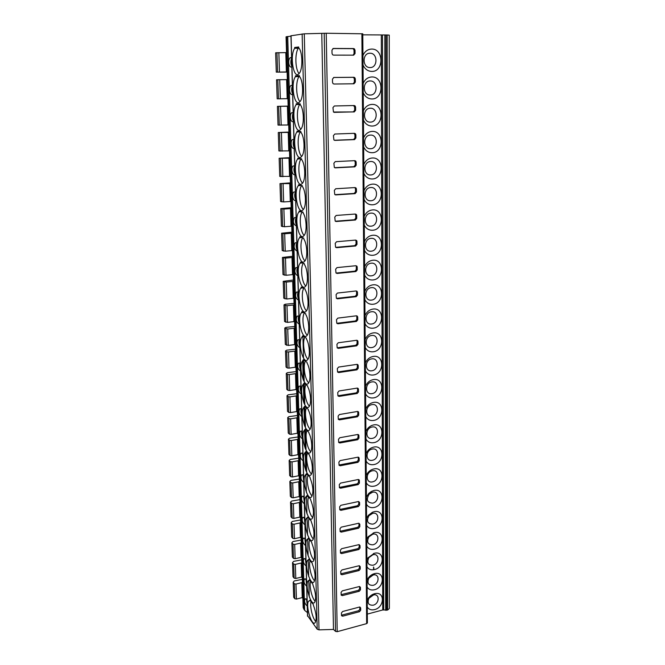 <?xml version="1.0" encoding="UTF-8"?>
<svg xmlns="http://www.w3.org/2000/svg" width="665" height="665" viewBox="0 0 665 665"><rect width="100%" height="100%" fill="white"/><g stroke="black" fill="none" stroke-linecap="round" stroke-linejoin="round"><path stroke-width="1" d="M291.062 35.752L304.279 33.815L326.224 33.25L362.691 33.799M307.43 612.606L304.645 610.354L303.174 607.635L286.066 36.816L290.971 36.134M387.163 34.971L389.249 35.129L389.358 608.492L387.62 610.038L387.163 34.971L362.791 34.846M307.604 615.757L317.205 629.215L319 629.863L333.481 629.431L335.526 631.384L337.213 631.675L366.648 623.629L367.388 622.955L362.782 33.765M355.027 50.216L354.412 48.869L353.581 48.553L333.406 48.445L331.976 50.108L332.035 53.449L332.616 54.771L333.514 55.12L353.647 55.162L355.06 53.516L355.027 50.216L354.029 50.316L353.423 48.969L352.591 48.661L332.882 48.553M355.318 78.894L354.761 77.622L353.88 77.281L333.88 77.456L332.467 79.11L332.517 82.394L333.049 83.632L333.988 84.014L353.955 83.782L355.343 82.144L355.318 78.894L354.329 78.927L353.772 77.655L352.899 77.323L333.597 77.489M355.6 107.098L355.093 105.893L354.179 105.535L334.345 105.976L332.941 107.622L333.473 112.028L354.246 111.928L355.634 110.299L355.6 107.098L354.62 107.073L353.539 105.552M355.883 134.845L355.418 133.707L354.47 133.324L334.803 134.022L333.414 135.668L333.905 139.949L334.911 140.373L354.536 139.617L355.908 137.988L355.883 134.845L354.911 134.762L354.038 133.341M356.157 162.144L355.733 161.063L354.761 160.664L335.26 161.612L333.872 163.249L334.329 167.414L335.36 167.854L354.827 166.849L356.191 165.236L356.157 162.144L355.193 161.994L354.47 160.681M356.423 189.001L356.041 187.979L355.043 187.563L335.7 188.76L334.329 190.381L334.744 194.446L335.8 194.903L355.11 193.648L356.457 192.044L356.423 189.001L355.467 188.794L354.861 187.572M356.698 215.427L356.34 214.463L355.318 214.03L336.141 215.46L334.778 217.081L335.16 221.038L336.232 221.503L355.384 220.024L356.723 218.428L356.698 215.427L355.742 215.169L355.226 214.039M356.955 241.445L356.631 240.522L355.592 240.082L336.565 241.736L335.218 243.348L335.576 247.214L336.665 247.688L355.659 245.984L356.989 244.388L356.955 241.445L356.016 241.121L355.576 240.082M357.213 267.039L356.922 266.175L355.866 265.726L336.989 267.596L335.65 269.2L335.983 272.966L337.089 273.456L355.925 271.528L357.246 269.94L357.213 267.039L355.908 265.717M357.471 292.243L356.132 290.962L337.404 293.057L336.083 294.645L336.382 298.327L337.504 298.818L356.191 296.681L357.496 295.102L357.471 292.243L356.232 290.954M357.72 317.055L356.39 315.817L337.82 318.111L336.498 319.699L336.781 323.29L337.911 323.78L356.448 321.436L357.753 319.873L357.72 317.055L356.548 315.8L357.471 316.274M357.969 341.494L356.648 340.281L338.219 342.774L336.914 344.354L337.18 347.87L338.31 348.36L356.706 345.825L357.994 344.262L357.969 341.494L356.847 340.272M358.211 365.55L356.906 364.378L338.618 367.063L337.321 368.634L337.571 372.068L338.709 372.566L356.964 369.831L358.236 368.277L358.211 365.55L357.138 364.362M358.452 389.249L357.155 388.102L339.009 390.978L337.72 392.55L337.953 395.908L339.1 396.398L357.213 393.481L358.477 391.934L358.452 389.249L357.421 388.094M358.684 412.591L357.396 411.477L339.391 414.536L338.119 416.091L338.335 419.382L339.483 419.873L357.454 416.772L358.709 415.234L358.684 412.591L357.695 411.469M358.917 435.583L357.637 434.503L339.773 437.736L338.51 439.291L338.718 442.508L339.857 442.99L357.695 439.723L358.942 438.185L358.917 435.583L357.961 434.494M359.15 458.235L357.878 457.188L340.148 460.596L338.892 462.133L339.084 465.292L340.231 465.766L357.936 462.333L359.175 460.803L359.15 458.235L358.219 457.171M359.374 480.554L358.111 479.54L340.513 483.106L339.266 484.644L339.458 487.736L340.596 488.21L358.169 484.602L359.399 483.089L359.374 480.554L358.468 479.523M359.599 502.557L358.344 501.568L340.879 505.292L339.64 506.821L339.815 509.847L340.962 510.321L358.402 506.555L359.624 505.043L359.599 502.557L358.709 501.543M359.815 524.228L358.576 523.272L341.236 527.154L340.006 528.675L340.172 531.651L341.32 532.108L358.626 528.193L359.84 526.688L359.815 524.228L358.942 523.247M360.031 545.599L358.801 544.668L341.594 548.7L340.372 550.213L340.53 553.13L341.669 553.579L358.851 549.514L360.056 548.018L360.031 545.599L359.166 544.643M360.247 566.663L359.025 565.757L341.935 569.938L340.729 571.443L340.879 574.302L342.018 574.751L359.075 570.537L360.264 569.049L360.247 566.663L359.391 565.724M360.455 587.428L359.241 586.555L342.284 590.869L341.079 592.365L341.22 595.175L342.359 595.607L359.291 591.26L360.48 589.78L360.455 587.428L359.649 586.522M360.663 607.901L359.457 607.054L342.616 611.501L341.428 612.997L341.561 615.748L342.691 616.181L359.507 611.7L360.688 610.221L360.663 607.901L359.906 607.02M335.526 631.384L324.196 33.316M333.481 629.431L321.777 33.599M319 629.863L304.279 33.815M299.433 75.635L295.459 75.835L295.484 76.65C290.214 83.258 294.529 108.162 299.849 101.745C303.697 98.237 303.464 80.648 299.45 76.458L299.433 75.635M300.173 103.84L296.233 103.74L296.257 104.538C290.946 110.739 295.41 135.776 300.696 129.376C304.429 125.959 304.121 108.994 300.198 104.646L300.173 103.84M300.904 131.579L296.989 131.196L297.014 131.986C291.669 137.771 296.274 162.942 301.536 156.574C305.152 153.249 304.769 136.865 300.929 132.368L300.904 131.579M301.627 158.869L297.737 158.212L297.754 158.985C292.384 164.371 297.13 189.683 302.351 183.349C305.85 180.107 305.41 164.28 301.652 159.65L301.627 158.869M302.334 185.726L298.469 184.795L298.419 185.626C293.099 190.813 298.011 215.967 303.157 209.708C306.54 206.557 306.041 191.246 302.359 186.491L302.334 185.726M303.032 212.152L299.192 210.963L299.042 211.877C293.822 216.973 298.901 241.819 303.938 235.668C307.213 232.592 306.665 217.771 303.057 212.9L303.032 212.152M303.722 238.153L299.898 236.715L299.657 237.713C294.545 242.708 299.782 267.272 304.711 261.22C307.878 258.236 307.28 243.872 303.739 238.901L303.722 238.153M304.395 263.756L300.597 262.077L300.272 263.132C295.26 268.028 300.638 292.342 305.459 286.391C308.527 283.49 307.887 269.558 304.42 264.487L304.395 263.756M305.06 288.951L301.287 287.039L300.871 288.144C295.958 292.957 301.486 317.039 306.199 311.178C309.167 308.361 308.485 294.836 305.085 289.674L305.06 288.951M305.717 313.764L301.96 311.619L301.469 312.766C296.656 317.479 302.317 341.353 306.922 335.601C309.799 332.866 309.075 319.715 305.734 314.47L305.717 313.764M306.365 338.194L302.633 335.833L302.06 337.014C297.355 341.627 303.124 365.309 307.637 359.657C310.414 356.997 309.657 344.212 306.382 338.892L306.365 338.194M306.997 362.25L303.29 359.674L302.65 360.879C298.036 365.401 303.922 388.917 308.336 383.356C311.021 380.779 310.231 368.335 307.014 362.94L306.997 362.25M307.629 385.949L303.938 383.165L303.232 384.378C298.71 388.809 304.711 412.175 309.017 406.714C311.611 404.204 310.796 392.084 307.646 386.623L307.629 385.949M308.244 409.291L304.57 406.307L303.805 407.529C299.383 411.859 305.476 435.093 309.682 429.731C312.201 427.287 311.361 415.475 308.261 409.956L308.244 409.291M308.851 432.283L305.202 429.108L304.371 430.321C300.048 434.569 306.233 457.678 310.339 452.408C312.774 450.039 311.91 438.518 308.868 432.94L308.851 432.283M309.449 454.935L305.825 451.568L304.936 452.782C300.696 456.93 306.972 479.939 310.987 474.768C313.34 472.466 312.459 461.211 309.466 455.583L309.449 454.935M310.04 477.254L306.432 473.713L305.493 474.901C301.345 478.966 307.696 501.884 311.619 496.805C313.714 492.216 313.19 485.916 310.056 477.894L310.04 477.254M310.622 499.257L307.031 495.533L306.041 496.705C301.985 500.679 308.41 523.513 312.242 518.525C314.254 514.087 313.722 507.869 310.638 499.881L310.622 499.257M311.187 520.936L307.629 517.038L307.646 517.653L306.59 518.185C302.617 522.075 309.109 544.843 312.849 539.947C314.794 535.641 314.246 529.506 311.203 521.551L311.187 520.936M311.752 542.299L308.211 538.243L308.228 538.85L307.13 539.357C303.248 543.155 309.79 565.873 313.448 561.061C315.326 556.888 314.769 550.836 311.769 542.914L311.752 542.299M312.309 563.363L308.784 559.14L308.801 559.739L307.671 560.229C303.863 563.945 310.464 586.613 314.038 581.883C315.85 577.827 315.285 571.858 312.326 563.97L312.309 563.363M312.858 584.136L309.358 579.755L309.375 580.346L308.194 580.803C304.47 584.427 311.129 607.062 314.62 602.415C316.365 598.483 315.784 592.59 312.874 584.726L312.858 584.136M313.398 604.61L309.915 600.079L309.932 600.661L308.718 601.085C305.077 604.626 311.777 627.236 315.185 622.673C316.881 618.849 316.291 613.022 313.415 605.192L313.398 604.61M298.685 47.439L294.678 47.473L298.676 46.966L298.693 47.797C302.791 51.82 302.957 70.074 298.976 73.665C293.631 80.099 289.475 55.32 294.703 48.296L298.319 48.312C294.695 53.117 295.235 69.775 299.1 73.532M294.678 47.473L294.703 48.296M291.594 58.113C290.555 61.014 290.63 63.807 291.835 66.5M298.294 47.489L298.319 48.312M291.852 66.949C288.419 68.187 287.77 59.36 290.206 57.739L291.578 57.489M307.247 606.089C304.753 603.754 304.013 601.376 305.019 598.949L307.047 599.373M306.673 586.198C304.154 583.878 303.415 581.476 304.462 578.999L306.482 579.381M306.1 566.023C303.548 563.729 302.808 561.31 303.888 558.775L305.9 559.115M305.518 545.566C302.932 543.297 302.193 540.861 303.315 538.268L305.318 538.567M304.919 524.826C302.301 522.574 301.578 520.121 302.725 517.47L304.72 517.727M304.321 503.796C301.669 501.568 300.946 499.091 302.134 496.373L304.113 496.589M303.714 482.457C301.029 480.255 300.297 477.761 301.536 474.976L303.506 475.159M303.099 460.82C300.372 458.642 299.649 456.124 300.937 453.272L302.883 453.414M302.467 438.875C299.707 436.714 298.992 434.17 300.322 431.244L302.251 431.352M301.835 416.598C299.034 414.47 298.319 411.901 299.699 408.9L301.611 408.975M301.187 394.004C298.344 391.901 297.646 389.308 299.075 386.232L300.962 386.265M300.53 371.078C297.654 369 296.956 366.382 298.444 363.215L300.306 363.215M299.865 347.803C296.947 345.758 296.257 343.107 297.795 339.857L299.641 339.832M299.192 324.179C296.224 322.168 295.543 319.491 297.147 316.149L298.959 316.091M298.51 300.206C295.501 298.228 294.828 295.518 296.49 292.085L298.277 291.993M297.812 275.867C294.753 273.913 294.096 271.17 295.825 267.638L297.579 267.521M297.105 251.154C294.005 249.234 293.348 246.457 295.152 242.825L296.864 242.683C295.859 244.762 295.933 247.264 297.08 250.198M296.391 226.058C293.24 224.172 292.592 221.362 294.47 217.621L296.149 217.455M295.667 200.572C292.484 201.138 291.802 193.465 293.78 192.019L295.418 191.836M294.928 174.687C291.694 175.369 291.021 167.497 293.082 166.017L294.67 165.809M294.171 148.386C290.896 149.201 290.231 141.105 292.376 139.592L293.913 139.376M293.415 121.678C290.081 122.626 289.425 114.297 291.661 112.751L293.149 112.518M292.633 94.53C289.258 95.619 288.602 87.057 290.938 85.469L292.376 85.22M302.326 579.356L294.238 580.961L293.19 582.257L294.337 583.762L295.958 584.07L301.802 582.631L302.259 597.602L302.899 598.45M301.802 582.631L302.45 583.463M301.744 559.83L293.598 561.385L292.534 562.64L293.689 564.095L295.327 564.394L301.212 562.997L301.636 577.054L302.284 577.877M301.212 562.997L301.86 563.804M301.145 540.047L292.949 541.551L291.877 542.756L293.032 544.161L294.686 544.444L300.613 543.097L301.037 557.345L301.694 558.135M300.613 543.097L301.262 543.87M300.547 519.988L292.292 521.443L291.212 522.607L292.376 523.954L294.038 524.228L299.998 522.931L300.439 537.362L301.095 538.126M299.998 522.931L300.655 523.671M299.94 499.656L291.619 501.061L290.53 502.175L291.702 503.471L293.373 503.729L299.383 502.482L299.824 517.112L300.48 517.852M299.383 502.482L300.048 503.197M299.325 479.049L290.946 480.396L289.849 481.468L291.021 482.699L292.708 482.948L298.76 481.751L299.208 496.589L299.865 497.295M298.76 481.751L299.425 482.433M298.693 458.16L290.256 459.449L289.15 460.463L290.331 461.643L292.026 461.876L298.128 460.729L298.577 475.774L299.242 476.448M298.128 460.729L298.793 461.377M298.061 436.971L289.566 438.202L288.444 439.174L289.632 440.288L291.337 440.513L297.479 439.415L297.945 454.669L298.61 455.309M297.479 439.415L298.153 440.031M297.413 415.492L288.859 416.664L287.729 417.578L288.926 418.634L290.638 418.842L296.831 417.803L297.297 433.272L297.97 433.879M296.831 417.803L297.504 418.385M296.765 393.713L288.144 394.819L287.006 395.683L288.203 396.664L289.932 396.864L296.166 395.883L296.64 411.569L297.313 412.142M296.166 395.883L296.848 396.423M296.1 371.619L287.413 372.658L286.266 373.464L287.471 374.387L289.217 374.57L295.493 373.647L295.975 389.557L296.656 390.097M295.493 373.647L296.174 374.154M295.426 349.208L286.682 350.181L285.526 350.929L286.731 351.785L288.485 351.951L294.811 351.087L295.302 367.23L295.983 367.728M294.811 351.087L295.501 351.561M294.745 326.473L285.933 327.38L284.761 328.069L287.746 329.009L294.121 328.202L294.62 344.586L295.302 345.044M294.121 328.202L294.811 328.635M294.055 303.415L285.177 304.246L283.997 304.878L286.997 305.725L293.423 304.986L293.922 321.602L294.612 322.026M293.423 304.986L294.113 305.376M293.356 280.007L283.215 281.345L286.241 282.093L292.708 281.42L293.223 298.286L293.913 298.668M292.708 281.42L293.406 281.777M292.642 256.266L282.425 257.455L285.468 258.111L291.993 257.513L292.509 274.628L293.207 274.969M291.993 257.513L292.691 257.821M291.918 232.168L281.619 233.216L284.678 233.772L291.253 233.24L291.785 250.614L292.484 250.913M291.253 233.24L291.96 233.506M291.187 207.704L280.805 208.602L283.889 209.068L290.514 208.602L291.046 226.241L291.752 226.491M290.514 208.602L291.22 208.827M290.447 182.875L279.982 183.623L289.757 183.598L290.297 201.495L291.012 201.703M289.757 183.598L290.472 183.764M289.691 157.672L279.142 158.262L288.992 158.203L289.541 176.383L290.256 176.541M288.992 158.203L289.707 158.328M288.926 132.077L278.286 132.51L288.211 132.418L288.768 150.88L289.491 150.988M288.211 132.418L288.934 132.493M288.144 106.092L277.421 106.35L287.421 106.234L287.987 124.978L288.71 125.037M287.421 106.234L288.144 106.259M277.82 79.742L278.452 98.819L277.172 98.811L276.54 79.792L279.724 79.7L286.623 79.642L287.197 98.678L287.92 98.686M286.623 79.642L287.347 79.609M287.122 72.086L276.283 72.128L275.643 52.809L285.809 52.626L286.391 71.961L287.122 71.92M285.809 52.626L286.54 52.543M367.321 614.103L382.741 609.963L387.62 610.038M293.19 582.257L293.681 597.212L294.828 598.749L296.449 599.074L302.259 597.602M278.452 98.819L287.197 98.678M277.421 106.35L278.037 125.078L287.987 124.978M278.286 132.51L278.893 150.947L288.768 150.88M279.142 158.262L279.741 176.416L289.541 176.383M279.982 183.623L280.572 201.503L283.656 201.936L290.297 201.495M280.805 208.602L281.386 226.216L284.454 226.757L291.046 226.241M281.619 233.216L282.193 250.564L285.243 251.195L291.785 250.614M282.425 257.455L282.991 274.554L286.017 275.277L292.509 274.628M283.215 281.345L283.772 298.186L286.781 299.009L293.223 298.286M283.997 304.878L284.545 321.478L287.538 322.392L293.922 321.602M284.761 328.069L285.31 344.437L288.278 345.434L294.62 344.586M285.526 350.929L286.058 367.063L287.263 367.961L289.009 368.144L295.302 367.23M286.266 373.464L286.798 389.366L287.995 390.338L289.732 390.53L295.975 389.557M287.006 395.683L287.521 411.352L288.718 412.391L290.439 412.591L296.64 411.569M287.729 417.578L288.244 433.031L289.433 434.129L291.137 434.353L297.297 433.272M288.444 439.174L288.951 454.411L290.131 455.575L291.835 455.808L297.945 454.669M289.15 460.463L289.649 475.492L290.829 476.714L292.517 476.963L298.577 475.774M289.849 481.468L290.339 496.289L291.511 497.561L293.182 497.819L299.208 496.589M290.53 502.175L291.021 516.796L292.184 518.126L293.847 518.401L299.824 517.112M291.212 522.607L291.686 537.029L292.849 538.417L294.504 538.7L300.439 537.362M291.877 542.756L292.351 556.987L293.506 558.425L295.144 558.716L301.037 557.345M292.534 562.64L292.999 576.68L294.154 578.168L295.784 578.475L301.636 577.054M276.283 72.128L286.391 71.961M373.838 569.722L373.83 567.868M373.755 553.879L373.755 553.446M386.648 610.295L386.008 34.954M385.683 610.32L384.844 34.971M383.713 609.938L382.483 35.054M382.741 609.963L381.319 35.07M362.949 55.528C364.769 51.405 367.67 49.252 371.652 49.069C383.963 48.653 383.979 71.911 371.768 71.421C367.82 71.255 364.902 69.118 363.024 65.029M363.173 83.433C364.977 79.351 367.853 77.19 371.793 76.957C384.004 76.384 384.029 99.268 371.91 98.952C367.994 98.836 365.102 96.782 363.24 92.776M363.381 110.889C365.176 106.849 368.028 104.679 371.943 104.405C384.054 103.674 384.071 126.2 372.059 126.042C368.169 125.984 365.301 123.998 363.456 120.082M363.597 137.904C365.376 133.906 368.202 131.737 372.084 131.412C384.104 130.531 384.121 152.701 372.201 152.709C368.344 152.701 365.501 150.78 363.664 146.957M363.805 164.496C365.567 160.531 368.377 158.361 372.225 157.996C384.146 156.965 384.162 178.794 372.334 178.96C368.51 179.001 365.692 177.148 363.871 173.399M364.004 190.672C365.758 186.74 368.543 184.571 372.367 184.155C384.187 182.991 384.212 204.479 372.475 204.795C368.676 204.887 365.875 203.099 364.079 199.434M364.212 216.433C365.95 212.551 368.709 210.373 372.5 209.916C384.237 208.619 384.254 229.774 372.608 230.24C368.842 230.373 366.066 228.652 364.279 225.061M364.412 241.802C366.132 237.954 368.875 235.776 372.633 235.277C384.279 233.847 384.295 254.687 372.741 255.285C369 255.468 366.249 253.806 364.478 250.298M364.603 266.781C366.315 262.966 369.033 260.788 372.766 260.248C384.32 258.693 384.337 279.217 372.874 279.957C369.158 280.181 366.432 278.585 364.669 275.152M364.794 291.378C366.49 287.604 369.191 285.426 372.899 284.844C384.362 283.165 384.378 303.381 372.999 304.254C369.316 304.52 366.606 302.982 364.861 299.624M364.985 315.609C366.673 311.868 369.349 309.682 373.023 309.067C384.403 307.272 384.42 327.188 373.123 328.186C369.474 328.502 366.781 327.014 365.052 323.722M365.168 339.474C366.839 335.767 369.499 333.581 373.148 332.932C384.445 331.02 384.461 350.646 373.248 351.768C369.624 352.118 366.955 350.688 365.235 347.471M365.359 362.982C367.014 359.308 369.657 357.13 373.273 356.44C384.486 354.42 384.503 373.755 373.373 374.994C369.773 375.384 367.122 374.013 365.418 370.862M365.534 386.141C367.18 382.508 369.807 380.322 373.398 379.599C384.52 377.471 384.536 396.523 373.497 397.886C369.923 398.318 367.288 396.988 365.6 393.904M365.717 408.967C367.346 405.359 369.948 403.181 373.514 402.425C384.561 400.189 384.578 418.967 373.614 420.446C370.064 420.912 367.454 419.632 365.775 416.614M365.891 431.46C367.512 427.886 370.097 425.7 373.639 424.918C384.603 422.583 384.619 441.086 373.73 442.674C370.214 443.181 367.62 441.951 365.95 439M366.066 453.621C367.679 450.08 370.239 447.902 373.755 447.08C384.636 444.644 384.653 462.898 373.846 464.586C370.355 465.126 367.778 463.946 366.124 461.053M366.232 475.475C367.836 471.959 370.38 469.781 373.871 468.933C384.678 466.406 384.694 484.394 373.963 486.19C370.488 486.763 367.936 485.633 366.29 482.798M366.407 497.013L368.817 493.38L371.294 491.493L373.979 490.471C384.711 487.852 384.727 505.591 374.071 507.486C370.629 508.085 368.094 507.004 366.465 504.228M366.573 518.243L368.327 515.342L372.466 512.233L374.096 511.709C384.744 508.999 384.761 526.489 374.187 528.484C370.762 529.116 368.244 528.077 366.623 525.367M366.731 539.182L368.111 536.763L374.204 532.648C384.786 529.847 384.802 547.096 374.295 549.19C370.895 549.855 368.393 548.858 366.789 546.198M366.897 559.822L368.003 557.794L374.312 553.297C384.819 550.412 384.836 567.428 374.403 569.606C371.028 570.304 368.543 569.348 366.947 566.746M367.055 580.179L367.953 578.467C369.607 575.99 371.768 574.385 374.42 573.654L374.686 573.596C384.96 570.994 384.703 587.519 374.511 589.747C371.161 590.47 368.693 589.556 367.105 587.004M367.213 600.262L367.945 598.824C369.582 596.222 371.785 594.527 374.528 593.737L375.251 593.579C385.151 591.518 384.453 607.386 374.611 609.606C371.286 610.362 368.834 609.489 367.263 606.995M370.089 67.547C362.201 67.946 362.068 52.876 370.006 53.233C377.895 52.942 377.936 67.872 370.089 67.547M370.247 95.045C362.425 95.544 362.292 80.706 370.164 80.955C377.994 80.556 378.036 95.253 370.247 95.045M370.405 122.102C362.641 122.692 362.516 108.096 370.322 108.237C378.086 107.747 378.127 122.21 370.405 122.102M370.555 148.727C362.857 149.417 362.733 135.053 370.48 135.086C378.177 134.496 378.219 148.736 370.555 148.727M370.704 174.945C363.073 175.718 362.949 161.578 370.629 161.512C378.269 160.83 378.31 174.853 370.704 174.945M370.854 200.755C363.281 201.611 363.156 187.688 370.779 187.53C378.36 186.757 378.402 200.564 370.854 200.755M371.004 226.158C363.481 227.106 363.364 213.399 370.929 213.141C378.452 212.285 378.493 225.876 371.004 226.158M371.145 251.187C363.688 252.21 363.572 238.71 371.07 238.361C378.535 237.422 378.576 250.805 371.145 251.187M371.286 275.825C363.888 276.931 363.772 263.639 371.22 263.199C378.626 262.185 378.659 275.36 371.286 275.825M371.427 300.098C364.079 301.278 363.971 288.186 371.361 287.662C378.709 286.565 378.742 299.549 371.427 300.098M371.569 324.005C364.279 325.26 364.162 312.359 371.494 311.752C378.792 310.58 378.826 323.373 371.569 324.005M371.702 347.562C364.47 348.884 364.353 336.182 371.635 335.493C378.875 334.246 378.909 346.847 371.702 347.562M371.835 370.771C364.653 372.159 364.545 359.64 371.768 358.876C378.959 357.562 378.992 369.981 371.835 370.771M371.968 393.638C364.836 395.093 364.736 382.766 371.901 381.918C379.033 380.538 379.067 392.774 371.968 393.638M372.101 416.174C365.019 417.695 364.919 405.542 372.034 404.619C379.117 403.173 379.15 415.234 372.101 416.174M372.225 438.385C365.201 439.972 365.102 427.994 372.159 427.005C379.191 425.492 379.225 437.379 372.225 438.385M372.35 460.28C365.376 461.926 365.276 450.122 372.292 449.058C379.266 447.487 379.299 459.207 372.35 460.28M372.475 481.867C365.55 483.571 365.451 471.934 372.417 470.803C379.341 469.166 379.374 480.72 372.475 481.867M372.6 503.147C367.038 502.657 365.916 499.639 369.233 494.103L372.541 492.241C379.416 490.546 379.449 501.934 372.6 503.147M372.724 524.128C367.454 523.87 366.199 521.061 368.967 515.699L372.658 513.372C379.491 511.618 379.524 522.856 372.724 524.128M372.841 544.818C367.77 544.718 366.448 542.066 368.884 536.846L372.782 534.211C379.565 532.407 379.599 543.488 372.841 544.818M372.957 565.217C368.044 565.25 366.673 562.723 368.859 557.644L372.899 554.76C379.632 552.906 379.665 563.829 372.957 565.217M373.073 585.341C368.294 585.474 366.889 583.064 368.875 578.109L373.19 574.992C379.773 573.313 379.632 583.928 373.073 585.341M373.19 605.2C368.518 605.408 367.097 603.105 368.917 598.276L373.597 594.917C379.948 593.579 379.516 603.778 373.19 605.2M311.095 601.609C309.607 606.006 312.525 618.475 315.775 621.501M306.465 599.024L307.188 604.335M310.597 581.301C309.009 585.69 311.893 598.309 315.193 601.31M305.917 579.057L306.623 584.477M310.09 560.703C308.41 565.092 311.262 577.852 314.603 580.836M305.36 558.808L306.05 564.344M309.582 539.814C307.804 544.194 310.605 557.104 314.005 560.071M304.794 538.284L305.468 543.928M308.228 538.85L308.66 538.75M309.075 518.617C307.188 522.989 309.94 536.065 313.39 539.016M304.221 517.461L304.878 523.23M307.646 517.653L308.103 517.553M308.56 497.112C306.573 501.485 309.267 514.71 312.766 517.653M303.647 496.356L304.279 502.241M307.047 496.157L307.538 496.057M308.036 475.292C305.95 479.656 308.585 493.048 312.126 495.99M303.065 474.943L303.672 480.961M306.449 474.345L306.972 474.245M307.521 453.148C305.326 457.503 307.878 471.069 311.469 474.012M302.475 453.222L303.057 459.365M305.842 452.217L306.399 452.109M306.997 430.671C304.686 435.01 307.172 448.759 310.804 451.71M301.885 431.186C301.312 432.907 301.486 434.993 302.425 437.462M305.218 429.756L305.825 429.648M306.465 407.844C304.046 412.184 306.44 426.115 310.123 429.083M301.278 408.825C300.663 410.579 300.829 412.724 301.794 415.243M304.595 406.963L305.252 406.855M305.942 384.678C303.406 389 305.701 403.131 309.433 406.115M300.671 386.141C299.998 387.936 300.156 390.122 301.154 392.699M303.955 383.838L304.678 383.73M305.41 361.153C302.758 365.451 304.952 379.806 308.726 382.816M300.056 363.115C299.333 364.952 299.483 367.188 300.497 369.823M303.307 360.355L304.104 360.247M304.878 337.255C302.11 341.527 304.188 356.116 308.003 359.158M299.433 339.749C298.66 341.627 298.793 343.913 299.832 346.606M302.65 336.523L303.539 336.407M304.346 312.982C301.453 317.23 303.406 332.068 307.263 335.152M298.809 316.033C297.97 317.953 298.095 320.297 299.159 323.049M301.985 312.326L302.991 312.209M303.822 288.319C300.788 292.525 302.608 307.637 306.515 310.771M298.169 291.952C297.28 293.922 297.38 296.316 298.477 299.125M301.303 287.754L302.45 287.629M303.29 263.265C300.131 267.405 301.802 282.833 305.75 286.025M297.521 267.505C296.573 269.525 296.665 271.977 297.787 274.853M300.613 262.8L301.952 262.675M302.766 237.796C299.458 241.861 300.979 257.629 304.969 260.896M299.915 237.455L301.503 237.322M302.251 211.902C298.793 215.876 300.131 232.019 304.171 235.377M296.149 217.538C295.135 219.716 295.21 222.26 296.366 225.169M299.208 211.711L301.162 211.57M301.744 185.585C298.128 189.409 299.275 206 303.365 209.458M295.418 192.002C294.404 194.296 294.479 196.873 295.642 199.749M298.485 185.56L301.012 185.41M297.754 158.985L301.253 158.819C297.463 162.484 298.394 179.558 302.542 183.133M294.678 166.059C293.656 168.469 293.731 171.096 294.903 173.931M300.53 131.545L300.538 131.861C296.79 135.81 297.621 152.775 301.702 156.383M293.93 139.717C292.899 142.244 292.974 144.904 294.154 147.713M297.014 131.986L300.538 131.861M299.79 103.831L299.807 104.463C296.1 108.703 296.839 125.56 300.846 129.209M293.165 112.95C292.126 115.594 292.209 118.303 293.398 121.072M296.257 104.538L299.807 104.463M299.433 75.793L299.067 76.616C295.401 81.138 296.041 97.896 299.982 101.595M292.384 85.752C291.345 88.52 291.428 91.271 292.625 94.006M295.459 75.835L299.05 75.81M295.484 76.65L299.067 76.616M353.132 55.162L354.063 53.607L354.029 50.316M353.148 83.79L354.362 82.169L354.329 78.927M334.054 112.368L353.273 111.886L354.653 110.257L354.62 107.073M334.329 140.257L353.572 139.509L354.944 137.896L354.911 134.762M334.645 167.68L353.863 166.691L355.226 165.078L355.193 161.994M334.994 194.67L354.154 193.432L355.501 191.828L355.467 188.794M335.343 221.221L354.437 219.749L355.775 218.153L355.742 215.169M335.709 247.355L354.719 245.651L356.049 244.063L356.016 241.121M336.066 273.074L354.994 271.145L356.307 269.566L356.282 266.673M336.432 298.385L355.268 296.249L356.573 294.678L356.54 291.827M336.798 323.298L355.534 320.962L356.831 319.391L356.797 316.59M337.155 347.837L355.8 345.293L357.08 343.738L357.055 340.97M337.521 371.993L356.058 369.258L357.329 367.712L357.305 364.985M337.887 395.775L356.307 392.865L357.579 391.319L357.546 388.643M338.252 419.208L356.565 416.115L357.82 414.578L357.787 411.934M338.618 442.292L356.806 439.016L358.053 437.487L358.028 434.885M338.975 465.026L357.055 461.585L358.294 460.064L358.26 457.503M339.341 487.428L357.296 483.821L358.518 482.308L358.493 479.781M339.699 509.506L357.529 505.741L358.751 504.228L358.726 501.743M340.056 531.26L357.762 527.337L358.975 525.84L358.95 523.38M340.413 552.698L357.994 548.625L359.2 547.129L359.166 544.718M340.763 573.837L358.219 569.614L359.416 568.126L359.391 565.74M341.12 594.668L358.443 590.304L359.632 588.824L359.607 586.513M341.461 615.208L358.668 610.703L359.84 609.231L359.815 607.012M326.224 33.25L337.213 631.675M366.648 623.629L361.885 33.699M317.205 629.215L302.134 33.923M307.621 616.272L291.062 35.686M304.645 610.354L287.721 36.459M303.722 609.107L286.657 36.633M279.724 79.7L280.339 98.802M280.58 106.383L281.187 125.186M281.428 132.651L282.018 151.163M282.259 158.511L282.849 176.749M283.082 183.981L283.656 201.936M283.889 209.068L284.454 226.757M284.678 233.772L285.243 251.195M285.468 258.111L286.017 275.277M286.241 282.093L286.781 299.009M286.997 305.725L287.538 322.392M287.746 329.009L288.278 345.434M288.485 351.951L289.009 368.144M289.217 374.57L289.732 390.53M289.932 396.864L290.439 412.591M290.638 418.842L291.137 434.353M291.337 440.513L291.835 455.808M292.026 461.876L292.517 476.963M292.708 482.948L293.182 497.819M293.373 503.729L293.847 518.401M294.038 524.228L294.504 538.7M294.686 544.444L295.144 558.716M295.327 564.394L295.784 578.475M278.851 52.602L279.475 72.003M295.958 584.07L296.449 599.074M278.693 106.4L279.308 125.186M279.558 132.643L280.165 151.146M280.406 158.486L280.996 176.707M281.237 183.939L281.827 201.877M282.06 209.001L282.633 226.674M282.866 233.689L283.44 251.104M283.664 258.012L284.221 275.169M284.445 281.977L285.002 298.876M285.219 305.584L285.767 322.242M285.983 328.859L286.524 345.268M286.731 351.785L287.263 367.961M287.471 374.387L287.995 390.338M288.203 396.664L288.718 412.391M288.926 418.634L289.433 434.129M289.632 440.288L290.131 455.575M290.331 461.643L290.829 476.714M291.021 482.699L291.511 497.561M291.702 503.471L292.184 518.126M292.376 523.954L292.849 538.417M293.032 544.161L293.506 558.425M293.689 564.095L294.154 578.168M276.939 52.66L277.571 72.044M294.337 583.762L294.828 598.749M373.697 569.747L373.688 567.428M373.614 554.02L373.605 553.496M309.25 596.796L308.793 580.379M308.685 576.464L308.228 559.814M308.111 555.849L307.646 538.958M307.529 534.934L307.055 517.802M306.947 513.721L306.465 496.348M306.349 492.208L305.858 474.577M305.742 470.371L305.243 452.491M305.127 448.227L304.62 430.08M304.504 425.75L303.988 407.337M303.872 402.948L303.348 384.254M303.223 379.798L302.7 360.821M353.581 48.553L352.591 48.661M355.06 53.516L354.063 53.607M353.88 77.281L352.899 77.323M355.343 82.144L354.362 82.169M355.634 110.299L354.653 110.257M354.246 111.928L353.273 111.886M355.908 137.988L354.944 137.896M354.536 139.617L353.572 139.509M356.191 165.236L355.226 165.078M354.827 166.849L353.863 166.691M335.36 167.854L334.803 167.763M356.457 192.044L355.501 191.828M355.11 193.648L354.154 193.432M335.8 194.903L335.077 194.72M356.723 218.428L355.775 218.153M355.384 220.024L354.437 219.749M336.232 221.503L335.368 221.237M356.989 244.388L356.049 244.063M355.659 245.984L354.719 245.651M336.665 247.688L335.759 247.355M357.246 269.94L356.307 269.566M355.925 271.528L354.994 271.145M337.089 273.456L336.191 273.066M357.496 295.102L356.573 294.678M356.191 296.681L355.268 296.249M337.504 298.818L336.606 298.377M357.753 319.873L356.831 319.391M356.448 321.436L355.534 320.962M337.911 323.78L337.022 323.29M357.994 344.262L357.08 343.738M356.706 345.825L355.8 345.293M338.31 348.36L337.429 347.828M358.236 368.277L357.329 367.712M356.964 369.831L356.058 369.258M338.709 372.566L337.837 371.984M358.477 391.934L357.579 391.319M357.213 393.481L356.307 392.865M339.1 396.398L338.227 395.766M358.709 415.234L357.82 414.578M357.454 416.772L356.565 416.115M339.483 419.873L338.618 419.199M358.942 438.185L358.053 437.487M357.695 439.723L356.806 439.016M339.857 442.99L339 442.275M359.175 460.803L358.294 460.064M357.936 462.333L357.055 461.585M340.231 465.766L339.383 465.018M359.399 483.089L358.518 482.308M358.169 484.602L357.296 483.821M340.596 488.21L339.757 487.412M359.624 505.043L358.751 504.228M358.402 506.555L357.529 505.741M340.962 510.321L340.123 509.49M359.84 526.688L358.975 525.84M358.626 528.193L357.762 527.337M341.32 532.108L340.48 531.235M360.056 548.018L359.2 547.129M358.851 549.514L357.994 548.625M341.669 553.579L340.837 552.673M360.264 569.049L359.416 568.126M359.075 570.537L358.219 569.614M342.018 574.751L341.195 573.804M360.48 589.78L359.632 588.824M359.291 591.26L358.443 590.304M342.359 595.607L341.536 594.635M360.688 610.221L359.84 609.231M359.507 611.7L358.668 610.703M342.691 616.181L341.877 615.167M291.586 57.739L290.206 57.739M373.572 569.772L373.555 567.037M373.489 554.153L373.481 553.538M369.233 494.103L368.817 493.38M370.821 492.89L371.294 491.493M368.967 515.699L368.327 515.342M371.619 513.704L372.466 512.233M368.884 536.846L368.111 536.763M372.217 534.369L373.331 532.898M368.859 557.644L368.003 557.794M372.733 554.801L374.054 553.363M368.875 578.109L367.953 578.467M373.19 574.992L374.686 573.596M368.917 598.276L367.945 598.824M373.597 594.917L375.251 593.579M306.656 472.35L306.1 452.167M306.041 450.172L305.484 429.715M305.426 427.67L304.853 406.922M304.794 404.827L304.221 383.796M304.163 381.652L303.572 360.322M303.514 358.119L302.916 336.49M307.529 616.014L290.954 35.719M310.364 600.661L308.718 601.085M305.734 598.766L305.019 598.949M309.865 580.387L308.194 580.803M305.218 578.816L304.462 578.999M309.358 559.83L307.671 560.229M304.695 558.583L303.888 558.775M308.851 538.974L307.13 539.357M304.163 538.076L303.315 538.268M308.336 517.811L306.59 518.185M303.631 517.27L302.725 517.47M307.812 496.339L306.041 496.705M303.099 496.173L302.134 496.373M307.288 474.552L305.493 474.901M302.558 474.777L301.536 474.976M306.765 452.441L304.936 452.782M302.01 453.073L300.937 453.272M306.233 429.997L304.371 430.321M301.461 431.045L300.322 431.244M305.692 407.213L303.805 407.529M300.904 408.709L299.699 408.9M305.152 384.087L303.232 384.378M300.339 386.033L299.075 386.232M304.62 360.596L302.65 360.879M299.774 363.024L298.444 363.215M304.08 336.748L302.06 337.014M299.2 339.674L297.795 339.857M303.539 312.525L301.469 312.766M298.627 315.975L297.147 316.149M303.016 287.912L300.871 288.144M298.045 291.91L296.49 292.085M302.5 262.916L300.272 263.132M297.454 267.48L295.825 267.638M302.018 237.513L299.657 237.713M296.856 242.675L295.152 242.825M301.578 211.703L299.042 211.877M296.149 217.497L294.47 217.621M301.245 185.46L298.419 185.626M295.418 191.919L293.78 192.019M294.678 165.934L293.082 166.017M293.922 139.534L292.376 139.592M293.157 112.709L291.661 112.751M292.376 85.453L290.938 85.469M353.423 48.969L354.412 48.869M353.772 77.655L354.761 77.622M354.121 105.868L355.093 105.893M354.453 133.623L355.418 133.707M354.769 160.913L355.733 161.063M355.085 187.771L356.041 187.979M355.393 214.197L356.34 214.463M355.692 240.206L356.631 240.522M355.983 265.8L356.922 266.175M356.265 290.996L357.196 291.42M356.906 340.272L357.737 340.746M357.246 364.37L357.994 364.836M357.579 388.111L358.252 388.568M357.895 411.502L358.502 411.943M358.194 434.536L358.743 434.96M358.493 457.237L358.984 457.645M358.776 479.598L359.225 479.989"/></g></svg>
